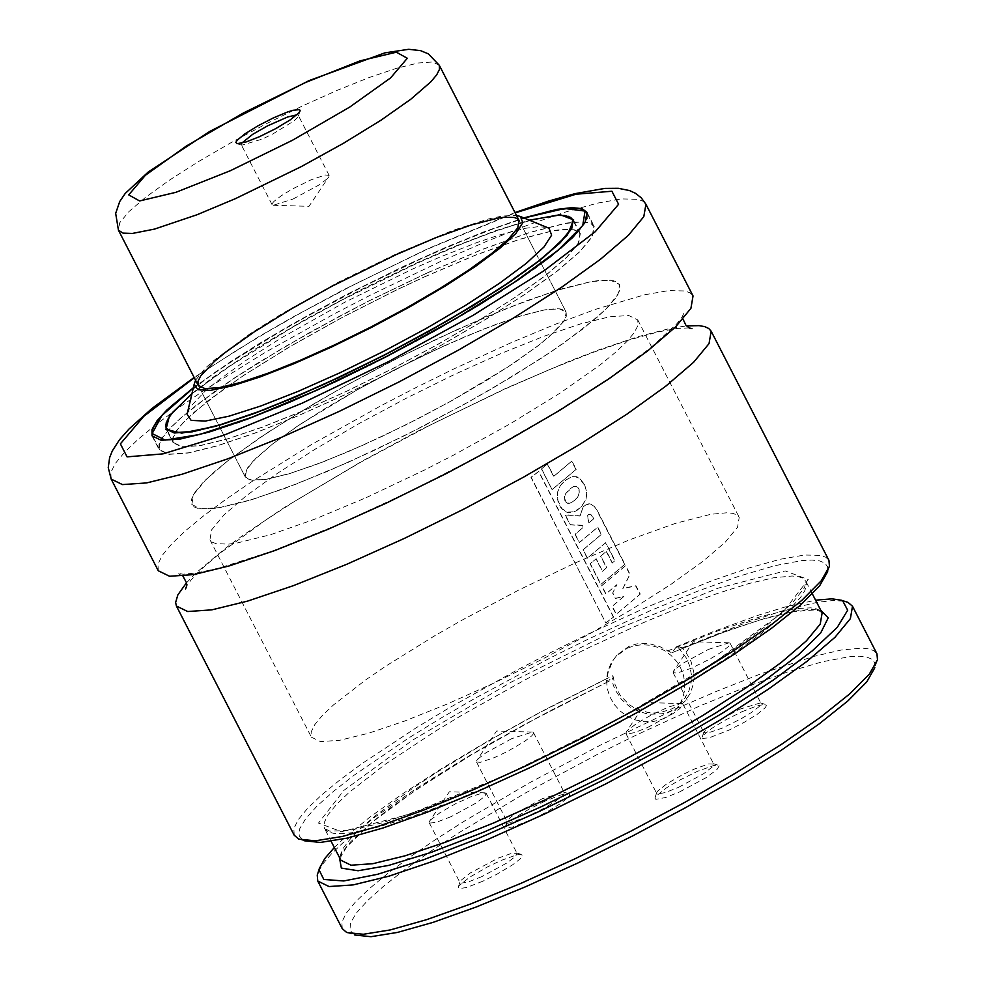 <?xml version="1.0" encoding="UTF-8"?>
<svg xmlns="http://www.w3.org/2000/svg" width="986" height="986" viewBox="0 0 986 986"><rect width="100%" height="100%" fill="white"/><g stroke="black" fill="none" stroke-linecap="round" stroke-linejoin="round"><path stroke-width="0.74" stroke-dasharray="4.93 3.7" d="M575.442 562.833L629.179 539.946L675.422 523.369L710.82 514.285L727.101 512.757L732.82 513.373L736.875 514.914L739.229 517.354L737.54 527.264L725.215 542.201L702.87 561.391L671.614 583.897L633.024 608.572L589.036 634.183L541.856 659.449L493.838 683.113L447.41 703.967L404.889 720.976L368.394 733.288L339.788 740.276L320.475 741.608L311.428 737.208L311.145 731.895L314.731 724.698L322.126 715.737L333.194 705.175L365.486 680.044L386.13 665.932L434.543 635.871L461.436 620.477L518.18 590.331L575.442 562.833M455.852 330.15L509.589 307.262L555.833 290.673L591.23 281.589L600.154 280.357L613.23 280.665L617.285 282.193L619.627 284.634L617.939 294.543L605.614 309.468L583.256 328.658L552.012 351.152L513.423 375.826L469.422 401.438L422.242 426.704L374.224 450.368L327.796 471.222L285.274 488.243L248.78 500.555L220.174 507.556L200.861 508.899L191.826 504.499L191.543 499.187L195.142 491.989L202.537 483.041L213.605 472.479L228.148 460.511L266.54 433.248L314.953 403.188L341.846 387.794L398.603 357.647L455.852 330.15M443.33 346.246L483.633 329.077L518.303 316.642L544.851 309.826L557.065 308.68L561.354 309.136L564.399 310.282L566.149 312.118L564.892 319.55L555.636 330.741L538.874 345.137L515.431 362.01L486.492 380.51L453.498 399.724L418.113 418.668L382.1 436.416L347.282 452.056L315.384 464.813L288.023 474.056L266.565 479.307L252.083 480.305L245.304 477.014L245.095 473.034L247.782 467.635L253.328 460.918L272.543 444.02L301.334 423.573L357.819 389.482L400.378 366.878L443.33 346.246M195.561 380.226L205.334 368.172L213.543 360.703L250.013 333.798L282.378 313.449L338.432 282.156L397.05 253.513L452.907 230.367L488.489 218.978L502.096 216.057L516.418 215.33M187.525 412.308L190.618 406.54L204.903 391.356L215.885 382.149L244.664 361.246L281.047 338.075L344.915 302.184L412.123 269.264L439.497 257.272L477.076 242.494L498.904 235.136L525.476 228.271L538.418 226.657L547.168 227.47M191.9 393.845L226.053 368.333L255.103 349.315L305.648 319.39L361.061 289.822L417.115 262.855L453.831 246.907L495.292 230.958L529.618 220.285M424.362 276.955L475.412 255.214L519.339 239.45L552.961 230.823L568.429 229.356L573.864 229.948L577.71 231.402L579.941 233.719L578.338 243.123L566.617 257.297L545.381 275.538L515.69 296.897L479.036 320.339L437.242 344.669L392.416 368.678L346.801 391.146L302.69 410.965L262.288 427.135L227.63 438.832L200.454 445.487L182.114 446.757L173.524 442.578L173.265 437.55L176.667 430.709L183.704 422.205L194.217 412.173L224.894 388.311L244.516 374.902L290.5 346.357L342.697 317.209L397.346 289.576L424.362 276.955M424.448 276.856L475.585 255.066L519.585 239.278L553.269 230.638L561.761 229.467L574.209 229.75L578.067 231.217L580.298 233.534L578.683 242.963L566.95 257.161L545.689 275.427L515.937 296.835L479.208 320.314L437.353 344.681L392.44 368.727L346.752 391.245L302.566 411.1L262.091 427.283L227.372 439.016L200.146 445.672L181.769 446.954L173.166 442.763L172.907 437.722L176.321 430.87L183.359 422.341L207.738 400.92L244.281 374.963L290.352 346.369L342.635 317.172L397.383 289.502L424.448 276.856M427.616 272.777L482.166 249.544L529.088 232.696L565.015 223.477L581.543 221.912L587.348 222.54L591.464 224.093L593.843 226.57L592.13 236.628L579.62 251.775L556.93 271.249L525.205 294.075L486.036 319.119L441.383 345.125L393.488 370.773L344.755 394.782L297.624 415.956L254.462 433.224L217.438 445.721L188.388 452.833L168.791 454.189L159.621 449.727L159.338 444.341L162.986 437.045L170.492 427.949L181.732 417.238L196.497 405.086L235.469 377.416L284.609 346.912L340.367 315.779L369.503 300.681L427.616 272.777M427.702 272.666L482.339 249.396L529.346 232.523L565.335 223.292L574.407 222.035L587.693 222.355L591.822 223.908L594.201 226.386L592.487 236.455L579.953 251.627L557.226 271.138L525.452 294.013L486.209 319.094L441.494 345.137L393.513 370.822L344.706 394.868L297.501 416.08L254.265 433.372L217.166 445.906L188.079 453.018L168.458 454.386L159.264 449.912L158.98 444.526L162.628 437.205L170.159 428.097L181.412 417.361L214.245 391.824L235.235 377.478L258.776 362.417L311.798 331.271L369.491 300.619L427.702 272.666M193.355 387.72L230.983 361.406L261.105 342.438L294.272 322.952L347.688 293.964L402.485 266.873L445.031 247.696L483.522 232.006L523.788 217.894M158.29 570.771L157.933 564.14L162.419 555.143L171.675 543.939L185.504 530.739L203.683 515.789L225.88 499.335L251.676 481.698L312.192 444.131L380.867 405.788L416.745 387.19L452.771 369.43L511.463 342.536L555.488 324.221L595.334 309.407L644.511 294.802L668.693 290.587L685.036 290.981L690.101 292.891L693.035 295.948M186.428 582.886L196.128 572.854L224.142 549.239L242.125 535.928L284.991 507.087L362.577 460.893L419.617 430.241L506.434 388.077L570.401 360.74L599.537 349.611L638.336 336.608L669.975 328.461L686.515 325.873M294.198 835.204L293.84 828.573L298.327 819.563L307.57 808.36L321.411 795.16L339.578 780.197L361.776 763.743L416.511 727.582L448.075 708.527L516.763 670.184L552.628 651.598L588.654 633.838L647.346 606.932L711.904 580.754L749.175 567.899L780.407 559.235L804.588 555.019L820.944 555.414L826.009 557.337L828.943 560.393M298.746 839.098L304.058 840.738L299.214 836.054L299.781 828.61L305.759 818.553L317.024 806.092L333.342 791.475L354.368 775.021L408.759 737.935L441.013 718.079L475.77 697.866L549.929 658.093L587.804 639.322L650.205 610.716L697.496 591.243L739.586 576.021L774.848 565.668L801.914 560.578L812.033 560.073L819.723 560.935L824.937 563.166L827.599 566.753L827.698 571.634L829.46 566.346M342.228 928.639L341.871 921.996L346.345 912.999L355.589 901.796L369.43 888.583L387.597 873.621L409.782 857.167L435.59 839.53L464.529 821.005L529.704 782.699L600.634 745.009L672.205 710.647L676.914 708.133L684.876 701.403L690.607 692.801L693.614 682.928L694.082 677.678L693.824 672.403L691.149 661.852L685.923 652.19L682.386 647.814L676.495 646.754L671.712 652.831L659.77 646.582L648.492 643.476L636.981 643.846L628.809 646.434L617.162 654.877L612.75 660.731L608.029 672.748L607.302 678.331L608.029 681.745L612.774 675.681L613.292 677.062L611.973 679.785L613.317 685.147L615.363 690.225L621.513 699.481L629.832 706.814L634.713 709.649L645.238 713.371L650.735 714.197L661.852 713.802L667.128 712.57L717.808 690.792L759.91 674.178L813.623 656.442L841.44 649.984L861.789 648.073L868.949 648.85L874.027 650.772L876.961 653.829M676.495 646.754L713.014 631.743L756.903 615.671L785.213 606.957L815.582 600.178M334.328 847.516L343.991 838.273L369.775 817.184L403.323 793.311L443.429 767.49L488.612 740.671L537.247 713.839L612.774 675.681M682.386 647.814L745.206 623.029L785.004 610.026L816.728 602.434L832.739 600.536L844.299 601.201M318.453 871.464L323.26 863.465L331.345 853.962L342.61 843.092L374.027 817.764L415.969 788.751L466.341 757.482L493.912 741.497L552.123 709.797L611.973 679.785M346.764 932.534L354.738 934.999L349.931 930.34L350.498 922.945L356.427 912.95L367.605 900.575L383.813 886.057L404.691 869.714L429.834 851.867L458.712 832.874L525.267 793.077L598.933 753.563L636.549 734.927L698.532 706.518L745.515 687.168L787.321 672.058L822.349 661.779L849.229 656.713L859.274 656.22L866.916 657.083L872.092 659.301L874.742 662.863L874.828 667.707L877.478 659.794M482.82 881.213L466.649 887.499L459.168 888.62L458.194 887.314L459.18 885.588L469.669 877.207L487.86 866.719L500.974 860.495L516.652 854.899L519.893 854.381L522.469 855.158L520.312 858.806L512.683 864.771L496.55 874.422L482.82 881.213M679.502 791.955L705.828 777.831L716.995 769.536L719.151 765.888L716.575 765.111L713.334 765.641L697.644 771.225L677.998 780.937L666.351 787.937L655.863 796.318L654.877 798.056L655.838 799.35L665.587 797.526L679.502 791.955M545.11 801.088L529.1 809.124L515.185 817.579L506.829 824.333L505.448 826.527L506.04 827.698L512.584 827.069L532.317 819.391L547.686 811.49L560.751 803.417L568.491 797.033L569.748 794.962L568.515 793.631L560.751 794.962L545.11 801.088M741.768 711.83L757.408 705.705L765.173 704.374L766.405 705.705L765.148 707.775L757.408 714.16L744.344 722.233L728.974 730.133L709.242 737.811L702.698 738.44L702.106 737.269L703.486 735.075L711.843 728.321L725.745 719.866L741.768 711.83M627.552 648.048L634.725 645.645L642.317 644.696L650.033 645.238L657.588 647.272L664.687 650.698L671.035 655.394L676.408 661.175L680.574 667.805L683.397 675.04L684.752 682.608L684.592 690.188L682.916 697.509L679.798 704.275L675.361 710.228L668.915 715.713L661.31 719.57L652.917 721.616L644.166 721.74L635.489 719.94L627.318 716.292L620.071 710.992L614.105 704.312L609.73 696.572L607.154 688.166L606.501 679.514L607.82 671.059L611.037 663.221L615.991 656.38L627.552 648.048M678.269 647.58L686.046 657.576L689.571 665.575L691.346 674.276L691.063 683.125L688.857 691.075L684.863 698.199L677.887 705.261L672.44 708.675L660.645 712.459L653.841 712.927L647.223 712.311L634.774 708.108L629.204 704.633L620.095 695.253L614.537 683.471L613.292 677.062M708.318 649.441L729.036 642.798L730.158 643.377L729.936 644.696L728.284 646.693L721.148 652.251L710.13 658.956L691.248 668.262L676.901 673.105L673.118 672.686L675.028 669.346L682.805 663.368L708.318 649.441M739.118 709.378L760.477 702.895L760.736 704.633L759.097 706.629L751.948 712.188L740.942 718.893L722.06 728.198L707.702 733.042L703.918 732.623L706.358 728.777L712.521 724.032L739.118 709.378M511.66 738.699L486.16 752.626L478.37 758.604L476.472 761.956L480.244 762.363L494.59 757.519L507.186 751.591L524.49 741.509L531.627 735.95L533.278 733.966L533.5 732.635L532.378 732.056L511.66 738.699M542.473 798.635L515.863 813.29L509.7 818.035L507.272 821.88L511.044 822.299L525.402 817.456L544.284 808.15L555.291 801.445L562.439 795.887L564.078 793.89L563.819 792.152L542.473 798.635M647.728 727.409L672.97 713.654L680.02 708.429L682.928 704.152L679.711 703.647L668.225 707.172L652.202 714.517L636.894 723.268L627.342 730.564L626.061 732.216L626.739 734.003L634.392 732.672L647.728 727.409M678.528 787.346L703.77 773.603L712.311 766.96L713.728 764.088L708.601 763.965L694.662 768.932L683.002 774.454L666.832 783.784L657.514 791.228L656.639 792.769L657.539 793.94L665.193 792.608L678.528 787.346M451.046 816.679L435.96 822.46L429.514 823.063L429.391 821.486L430.672 819.834L440.212 812.538L455.52 803.787L471.555 796.442L483.029 792.917L486.246 793.422L484.816 796.281L476.287 802.924L451.046 816.679M481.846 876.616L468.523 881.878L460.869 883.209L459.957 882.039L460.832 880.498L470.149 873.054L497.979 858.19L511.919 853.223L517.046 853.358L515.629 856.23L507.087 862.873L481.846 876.616M615.56 598.28L623.818 596.419L612.244 606.242L616.324 614.179L640.247 594.077L635.958 585.746L623.016 588.346L630.029 574.209L625.617 565.619L601.719 585.635L605.959 593.88L616.953 584.587L612.787 592.869L615.4 598.49L623.818 596.419M623.633 596.641L612.084 606.452L616.164 614.389L640.013 594.324L635.736 585.992L622.819 588.58L629.808 574.444L625.395 565.865L601.571 585.844L605.811 594.09L616.768 584.809L612.626 593.091L615.4 598.49M588.864 522.765L593.572 518.993L591.255 514.889L588.506 514.495L587.422 515.863L588.864 522.765L593.782 518.759L591.464 514.655L588.704 514.273L587.619 515.629L589.061 522.531M597.343 510.662L593.091 504.869L588.975 503.673L583.244 506.681L580.138 515.826L565.261 514.754L570.364 524.675L582.615 525.316L583.515 527.116L575.195 534.153L579.46 542.46L597.775 527.116L601.472 534.313L583.157 549.72L587.434 558.039L605.749 542.633L614.993 560.627L612.392 562.833L606.452 551.26L600.794 556.092L606.698 567.566L602.545 571.128L596.16 558.705L590.281 563.585L600.942 584.316L624.914 564.263L597.343 510.662L594.361 506.508L590.466 503.994L586.029 504.783L583.046 506.903L580.138 515.826M579.953 516.048L565.101 514.963L570.204 524.885L582.443 525.538L583.33 527.337L575.035 534.363L579.312 542.657L597.565 527.35L601.263 534.548L583.009 549.929L587.286 558.249L605.54 542.867L614.783 560.861L612.195 563.055L606.242 551.494L600.622 556.314L606.513 567.8L602.372 571.338L595.988 558.926L590.133 563.795L600.782 584.525L624.914 564.263M624.693 564.497L597.109 510.896M565.804 501.985L567.985 503.538L571.116 502.872L575.738 499.446L578.227 496.143L579.3 492.076L578.548 488.588L576.181 486.271L573.408 486.616L565.828 493.283L564.386 496.599L564.879 500.506L567.172 502.971L569.933 503.193L573.618 501.196L577.599 497.252L579.312 493.53L579.102 489.192L576.958 486.258L573.618 486.381L569.058 489.598L565.483 493.924L564.448 497.979L565.964 501.763M581.555 506.607L585.943 499.619L586.929 493.136L584.686 484.718L579.287 477.877L576.748 476.706L572.644 476.632L566.445 479.578L560.282 485.667L557.435 492.433L557.669 499.988L561.823 508.603L567.431 512.153L573.988 511.746L580.705 507.519L585.733 499.865L586.707 493.382L584.686 484.718M584.451 484.964L579.053 478.111L575.22 476.706L570.968 477.273L566.247 479.8L561.256 484.348L557.275 492.63L558.051 502.047L560.615 507.359L564.165 511.044L567.258 512.363L572.2 512.4L576.736 510.637L581.358 506.841M552.222 489.463L576.194 469.324L571.917 460.992L553.799 476.25L547.452 463.901L541.585 468.757L552.074 489.66L576.194 469.324M575.972 469.57L571.683 461.226L553.627 476.472L547.279 464.11L541.437 468.966L552.074 489.66M605.946 622.782L613.6 617.002L538.75 471.382L531.121 477.187L605.823 622.979L613.6 617.002M613.452 617.211L538.615 471.591L530.998 477.384L605.823 622.979M366.188 497.647L424.313 470.112L453.646 455.076L510.082 423.869L560.06 393.106L599.87 365.103L614.981 352.791L626.504 341.92L634.232 332.713L638.004 325.331L637.745 319.895L628.711 315.495L609.397 316.839L580.779 323.839L544.297 336.152L501.775 353.173L455.347 374.027L407.329 397.678L360.149 422.945L316.161 448.556L277.584 473.231L246.327 495.724L223.97 514.926L211.633 529.852L209.944 539.761L212.2 542.14L216.07 543.668L228.493 544.124L236.96 543.039L270.595 534.708L314.67 519.215L366.188 497.647M348.07 462.372L406.195 434.838L464.283 404.297L491.952 388.607L541.943 357.844L563.326 343.362L596.863 317.529L608.387 306.658L616.102 297.452L619.874 290.069L619.627 284.634L610.593 280.246L591.28 281.577L562.661 288.578L526.179 300.903L483.658 317.911L437.229 338.777L389.211 362.429L342.031 387.695L298.043 413.307L259.454 437.981L228.197 460.474L205.852 479.664L193.515 494.59L191.826 504.499L194.082 506.878L197.939 508.406L210.375 508.862L218.843 507.778L252.478 499.446L296.552 483.953L348.07 462.372M362.478 445.425L406.084 424.769L449.653 401.857L507.889 367.026L537.74 346.012L549.079 336.781L563.511 321.732L566.334 316.186L566.149 312.118L559.37 308.828L544.888 309.826L523.43 315.076L496.069 324.32L464.172 337.076L429.354 352.717L393.34 370.465L357.955 389.408L324.961 408.623L296.022 427.123L272.58 443.996L255.818 458.391L246.574 469.582L245.304 477.014L249.889 479.948L265.567 479.479L290.784 473.218L323.852 461.608L362.478 445.425M241.656 143.216L241.767 145.176L262.128 139.137L273.036 133.849L294.062 120.859L297.982 116.964L298.327 115.448L296.872 114.844M292.928 199.086L319.119 184.924L327.179 178.786L329.139 175.397L325.355 174.99L311.009 179.834L292.127 189.139L281.121 195.844L273.972 201.403L272.321 203.387L272.099 204.706L273.208 205.285L292.928 199.086M166.166 422.895L169.752 416.412L176.358 408.524L185.898 399.367L198.235 389.076L230.477 365.707L293.865 326.465L342.413 299.818L417.374 263.102L462.409 243.752L489.722 233.275L514.076 225.042L534.88 219.249L558.322 215.453L568.207 216.267M580.298 233.534L573.223 219.779L571.621 229.208L559.888 243.406L538.615 261.672L508.875 283.081L472.146 306.56L430.278 330.926L385.378 354.972L339.677 377.49L295.492 397.346L255.029 413.541L220.309 425.262L193.071 431.93L174.707 433.199L166.104 429.021L173.166 442.763M191.987 393.513L213.543 376.935L255.46 348.933L306.005 319.045L361.332 289.539L417.275 262.646L453.757 246.783L495.009 230.884L529.297 220.149M193.293 387.979L217.179 370.81L260.871 342.734L294.025 323.235L347.466 294.21L402.313 267.083L445.006 247.856L483.67 232.104L524.047 218.005L490.905 229.368L445.006 247.843L402.3 267.095L347.454 294.222L311.453 313.474L260.846 342.746L230.773 361.714L193.281 388.003M586.892 218.806L578.696 231.525L560.985 248.484L534.56 268.907L500.605 291.856L460.696 316.284L416.622 341.082L370.416 365.128L324.184 387.313L280.012 406.626L239.931 422.193L205.766 433.31L179.07 439.46L161.063 440.36L152.559 435.985L152.275 430.599L155.911 423.29L163.429 414.194L174.658 403.484L207.442 377.983L228.395 363.661L277.534 333.169L304.834 317.529L362.429 286.926L420.554 259.022L457.578 242.901L491.767 229.393L522.025 218.954L547.378 211.904L567.012 208.477L580.286 208.785L584.402 210.338L586.781 212.816M194.304 377.786L236.837 350.227L268.771 331.099L302.801 311.81L356.217 283.5L427.973 248.903L515.16 212.89M111.171 479.097L110.814 472.467L115.313 463.469L124.556 452.266L138.397 439.078L156.577 424.116L178.762 407.674L204.57 390.037L265.086 352.47L333.761 314.127L369.639 295.529L441.21 261.167L486.801 241.311L528.915 224.672L566.174 211.817L597.405 203.141L621.574 198.913L637.93 199.295L642.995 201.218L645.929 204.262M620.588 627.737L718.239 588.124L785.226 570.931L808.286 579.558L782.847 612.306L713.913 662.691L615.165 720.729L506.151 774.922L408.487 814.535L341.501 831.728L318.478 823.076L343.954 790.316L412.875 739.944L511.611 681.918L620.588 627.737M546.232 759.812L498.312 782.095L453.104 801.224L412.481 816.445L378.069 827.106L351.275 832.788L341.094 833.688L333.194 833.269L327.672 831.543L324.567 828.523L324.246 822.546L328.276 814.436L336.596 804.354L349.044 792.473L385.378 764.199L434.641 731.661L463.05 714.505L524.86 679.995L557.139 663.27L589.579 647.284L642.391 623.078L682.016 606.587L717.882 593.276L748.83 583.552L773.862 577.734L792.177 576.009L798.623 576.699L803.183 578.437L805.821 581.185L806.474 585.462L804.662 590.971L800.398 597.639L784.757 614.167L760.169 634.392L727.643 657.489L688.499 682.509L620.921 721.419M667.51 650.994L719.04 630.411L762.56 616.004L795.517 608.621L810.665 607.844L816.014 608.707L819.847 610.396L822.127 612.922L819.12 610.852L814.325 609.964L792.781 611.727L760.502 619.775L719.447 633.715L671.712 652.831M608.029 681.745L538.639 716.933L472.861 753.982L416.03 789.897L372.807 821.708L346.899 846.629L341.008 856.403L340.589 859.41L340.429 854.751L343.781 847.393L350.856 838.31L361.554 827.611L375.703 815.496L413.417 787.752L436.391 772.568L488.773 740.745L546.959 708.663L607.302 678.331M671.86 652.72L729.985 629.783L766.701 617.84L795.813 610.975L810.369 609.373L820.734 610.186M339.467 857.524L343.596 850.302L350.782 841.674L373.854 820.685L389.47 808.582L427.85 781.947L474.106 753.181L525.883 723.761L608.14 681.634M439.3 65.286L432.521 61.995L418.052 63.005L396.582 68.268L369.22 77.512L337.335 90.268L302.505 105.921L266.503 123.657L231.118 142.613L198.124 161.815L169.185 180.315L145.731 197.188L128.969 211.571L119.713 222.762L118.443 230.194M209.944 539.761L311.428 737.208M637.745 319.895L739.229 517.354M198.186 385.341L245.304 477.014L198.186 385.341M519.043 220.445L566.149 312.118L519.043 220.445M167.361 430.574L173.524 442.578M573.766 221.714L579.941 233.719M153.335 437.501L159.621 449.727M587.557 214.332L593.843 226.57M152.017 435.812L159.264 449.912M586.953 212.286L594.201 226.386M514.988 212.557L428.577 248.361L343.14 289.97L292.719 317.159L258.591 336.781L194.131 377.453M689.078 327.907L676.704 328.449L657.736 332.023L628.033 340.318L591.699 352.877L550.496 369.171L505.83 388.62L432.731 423.77L360.469 462.335L294.641 501.332L265.826 520.004L219.286 553.775L202.648 568.047L191.21 579.817L186.588 586.165M182.94 576.095L177.455 573.31L183.137 574.197L196.177 573.039L218.991 568.146L272.074 551.174L337.754 524.811L410.496 491.238L484.483 453.141L553.836 413.528L609.582 377.934L650.735 347.738L676.753 323.864L681.955 317.258L683.939 313.006L683.015 319.082M812.378 593.929L805.821 581.185L804.576 587.644L791.585 603.888L766.405 625.716L730.626 651.561L686.17 680.02L635.366 709.587L580.84 738.748L525.415 765.974L471.961 789.872L423.253 809.198L381.816 822.94L349.956 830.372L329.854 831.149L324.567 828.523L331.111 841.255M675.361 710.228L682.374 701.194M615.991 656.38L617.162 654.877M729.036 642.798L693.269 641.75L673.302 671.441M673.118 672.686L703.918 732.623M730.158 643.377L760.958 703.314M703.868 731.994L702.106 737.269M760.477 702.895L765.789 704.546M532.378 732.056L496.611 731.008L476.645 760.711M476.472 761.956L507.272 821.88M533.5 732.635L564.3 792.571M507.211 821.252L505.448 826.527M563.819 792.152L569.132 793.804M681.807 703.573L646.027 702.525L626.061 732.216M625.876 733.461L656.688 793.41M682.928 704.152L713.728 764.088M656.639 792.769L654.877 798.056M713.248 763.682L718.56 765.321M485.124 792.843L449.357 791.795L429.391 821.486M429.206 822.731L460.006 882.68M486.246 793.422L517.046 853.358M459.957 882.039L458.194 887.314M516.565 852.939L521.877 854.591M298.388 116.077L300.003 111.233M241.767 145.176L236.899 143.673M329.139 175.397L298.327 115.448M272.099 204.706L241.287 144.769M273.208 205.285L308.988 206.333L328.954 176.63"/><path stroke-width="1.48" d="M396.212 254.585L436.515 237.416L471.197 224.968L497.745 218.152L504.438 217.228L514.236 217.462L517.28 218.609L519.043 220.445L517.773 227.865L508.517 239.056L491.755 253.451L468.313 270.324L439.374 288.824L406.38 308.039L370.995 326.982L334.981 344.73L300.151 360.371L268.266 373.139L240.904 382.371L219.447 387.621L204.965 388.632L198.186 385.341L197.976 381.36L200.663 375.962L214.517 361.332L225.424 352.359L254.228 331.9L290.537 309.37L331.74 286.359L396.212 254.585M516.418 215.33L520.435 216.526L522.802 222.737L515.826 233.509L499.902 248.225L475.942 266.06L445.302 285.977L409.745 306.868L371.266 327.525L332.072 346.776L294.383 363.538L260.353 376.849L231.92 385.957L210.684 390.333L197.866 389.729L194.193 384.195L195.561 380.226M547.168 227.47L549.029 228.234L551.642 235.124L543.902 247.079L526.241 263.398L499.655 283.179L465.675 305.29L426.211 328.461L383.529 351.373L340.034 372.745L298.228 391.331L260.477 406.109L228.925 416.203L205.359 421.059L191.136 420.393L187.069 414.256L187.525 412.308M529.618 220.285L556.067 215.392L564.916 215.54L570.647 217.413L572.693 219.607L571.091 229.023L559.37 243.197L538.134 261.426L508.443 282.797L471.789 306.239L429.995 330.569L385.169 354.566L339.554 377.046L295.443 396.865L255.041 413.023L220.383 424.732L193.207 431.387L174.867 432.657L166.277 428.479L165.685 425.545L167.497 419.789L172.525 412.505L191.9 393.845M523.788 217.894L557.435 209.303L572.003 207.627L581.913 208.625L586.953 212.286L585.228 222.355L572.693 237.527L549.978 257.038L518.192 279.901L478.962 304.982L434.234 331.025L386.265 356.71L337.459 380.769L290.241 401.968L247.018 419.272L209.919 431.794L180.832 438.918L161.199 440.274L152.017 435.812L151.98 429.588L156.934 420.948L166.77 410.077L193.355 387.72M111.171 479.097L122.461 484.582L146.594 482.918L182.361 474.155L227.963 458.761L281.121 437.488L339.159 411.421L399.182 381.853L458.17 350.264L513.151 318.244L561.391 287.407L600.462 259.281L628.402 235.297L643.809 216.649L645.929 204.262L693.035 295.948L690.927 308.335L675.521 326.982L647.58 350.979L608.51 379.092L560.282 409.942L505.288 441.95L446.301 473.539L386.29 503.106L328.252 529.186L275.094 550.447L229.491 565.841L193.724 574.591L169.58 576.268L158.29 570.771L111.171 479.097L108.25 467.623L109.619 457.64L112.305 450.922L119.38 439.916L128.969 429.058L152.004 408.438L194.131 377.453M686.515 325.873L699.185 325.639L704.756 326.649L708.749 328.498L711.152 331.21L709.045 343.596L693.639 362.244L665.698 386.241L626.64 414.354L578.4 445.204L523.418 477.224L464.431 508.801L404.408 538.381L346.369 564.448L293.212 585.721L247.609 601.103L211.842 609.853L187.71 611.53L176.408 606.033L175.619 602.495L177.874 594.841L186.428 582.886M711.152 331.21L828.943 560.393L829.46 566.346L821.239 580.803L801.938 600.252L772.395 623.867L733.867 650.624L687.981 679.391L636.709 708.946L582.233 738.033L526.881 765.395L472.997 789.885L422.895 810.43L378.71 826.194L342.327 836.473L315.286 840.836L298.746 839.098L294.198 835.204L176.408 606.033M827.698 571.634L819.588 585.894L800.546 605.084L771.397 628.378L733.387 654.778L688.117 683.162L637.523 712.323L583.774 741.016L529.149 768.02L475.991 792.177L426.556 812.464L382.962 828.006L347.06 838.149L320.376 842.451L304.058 840.738M815.582 600.178L831.888 598.847L841.452 600.24L842.636 600.696L847.677 610.211L837.311 627.306L812.156 650.957L773.677 679.81L724.094 712.175L666.326 746.168L603.715 779.815L539.909 811.133L478.641 838.334L423.462 859.792L377.601 874.286L343.732 880.966L323.802 879.45L318.996 869.8L319.316 868.58L324.912 858.375L334.328 847.516M844.299 601.201L847.948 602.335L852.496 606.23L850.388 618.629L834.994 637.289L807.053 661.286L767.995 689.424L719.768 720.261L664.774 752.281L605.798 783.87L545.776 813.438L487.737 839.505L434.579 860.766L388.977 876.16L353.198 884.898L329.065 886.55L317.763 881.04L317.245 875.087L318.453 871.464M852.496 606.23L876.961 653.829L877.478 659.794L869.258 674.251L849.957 693.7L820.414 717.315L781.886 744.073L736.012 772.839L684.74 802.394L630.264 831.481L574.912 858.843L521.027 883.32L470.926 903.879L426.741 919.63L390.357 929.909L363.316 934.272L346.764 932.534L342.228 928.639L317.763 881.04M874.828 667.707L866.78 681.881L847.874 700.947L818.922 724.081L781.158 750.309L736.197 778.496L685.948 807.46L632.568 835.968L578.326 862.787L525.526 886.771L476.423 906.923L433.125 922.354L397.457 932.423L370.958 936.7L354.738 934.999M259.355 136.746L275.698 128.636L290.057 119.984L298.721 113.045L300.151 110.802L299.559 109.631L293.015 110.272L287.444 112.034L273.282 117.95L257.913 125.851L244.861 133.923L237.108 140.295L235.851 142.378L237.059 143.697L246.217 141.922L259.355 136.746M296.872 114.844L287.702 116.964L267.613 125.826L252.687 134.33L241.656 143.216M568.207 216.267L573.223 219.779L571.732 228.653L560.147 242.778L538.911 261.056L509.133 282.514L472.306 306.067L430.303 330.532L385.243 354.664L339.369 377.268L295.011 397.185L254.413 413.417L219.631 425.139L192.418 431.769L174.189 432.965L166.104 429.021L166.166 422.895M529.297 220.149L560.59 214.862L573.704 219.952L567.394 234.951L542.263 258.431L500.691 288.146L446.621 321.276L385.23 354.677L322.323 385.156L263.915 409.831L215.552 426.334L181.831 433.113L165.968 429.502L169.456 415.87L191.987 393.513M586.892 218.806L586.781 212.816L583.885 209.981L578.881 208.366L571.806 207.96L551.618 210.671L524.034 218.005L564.756 208.502L585.043 211.078L582.788 225.461L558.224 250.161L513.928 282.588L454.521 319.353L386.216 356.599L316.161 390.456L251.689 417.361L199.542 434.506L165.155 440.089L152.152 433.557L161.864 415.562L193.281 388.003M515.16 212.89L575.972 194.23L611.899 191.235L618.592 204.25L595.236 231.71L544.654 270.312L472.947 315.409L388.755 361.529L302.234 403.138L223.822 435.208L162.998 453.868L127.071 456.863L120.378 443.848L143.734 416.375L194.304 377.786M620.921 721.419L546.232 759.812M812.378 593.929L822.127 612.922L820.241 624.076L806.375 640.875L781.232 662.469L746.082 687.784L702.673 715.553L653.188 744.368L600.104 772.802L546.096 799.412L493.85 822.866L446.005 842.007L404.963 855.848L372.77 863.711L351.041 865.203L340.873 860.248L331.111 841.255M820.734 610.186L828.24 617.84L820.66 633.024L798.463 654.815L763.016 681.856L716.489 712.484L661.766 744.812L602.199 776.857L541.474 806.634L483.325 832.32L431.338 852.311L388.718 865.4L358.078 870.761L341.329 868.087L339.467 857.524M235.617 198.568L301.211 166.646L343.535 143.241L381.027 120.181L410.879 99.167L430.87 81.801L436.662 74.899L439.485 69.353L439.3 65.286L428.269 53.811L420.541 50.643L408.685 49.3L384.885 52.862L308.988 80.642L209.833 131.384L148.245 171.995L125.222 193.453L119.737 201.501L115.67 213.37L118.443 230.194L123.028 233.115L132.346 233.448L154.555 229.085L196.978 214.763L235.617 198.568M230.514 170.64L292.509 140.234L349.648 107.129L390.616 77.882L407.292 58.273L396.384 52.196L360.05 60.861L305.487 82.528L243.493 112.922L186.366 146.027L145.398 175.274L128.71 194.883L139.605 200.959L175.939 192.307L230.514 170.64M194.193 384.195L187.069 414.256M520.435 216.526L549.029 228.234M166.277 428.479L167.361 430.574M572.693 219.607L573.766 221.714M153.335 437.501L151.955 434.111L152.46 429.6L155.159 424.091L160.028 417.608L171.281 406.133L193.293 387.979M586.781 212.816L587.557 214.332M645.929 204.262L641.245 197.816L635.465 193.305L629.623 190.594L618.284 188.301L604.751 188.412L574.986 193.65L548.512 201.095L514.988 212.557M186.588 586.165L185.504 588.962L186.514 586.732L186.354 582.492L182.94 576.095M683.015 319.082L685.825 325.109L689.387 328.079L691.999 328.671L689.078 327.907M318.996 869.8L317.245 875.087M842.636 600.696L847.948 602.335M519.043 220.445L439.3 65.286M198.186 385.341L118.443 230.194"/></g></svg>
